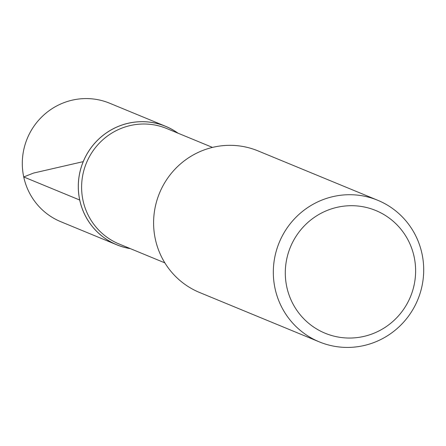 <?xml version="1.0" encoding="UTF-8"?>
<svg xmlns="http://www.w3.org/2000/svg" width="446" height="446" viewBox="0 0 446 446"><rect width="100%" height="100%" fill="white"/><g stroke="black" fill="none" stroke-linecap="round" stroke-linejoin="round"><path stroke-width="0.67" d="M319.303 341.876L199.579 292.492A76.595 74.945 -67.6 0 1 155.308 239.017A76.595 74.945 -67.6 0 1 180.769 163.682A76.595 74.945 -67.6 0 1 258 150.882L377.723 200.265A76.595 74.945 -67.6 0 1 417.796 299.651A76.595 74.945 -67.6 0 1 319.303 341.876A76.595 74.945 -67.6 0 1 275.031 288.406A76.595 74.945 -67.6 0 1 300.493 213.071A76.595 74.945 -67.6 0 1 377.723 200.265M286.778 286.895A66.382 64.954 -67.6 0 1 370.336 208.55A66.382 64.954 -67.6 0 1 394.264 320.178A66.382 64.954 -67.6 0 1 286.778 286.895M164.858 262.867L119.099 243.99A62.451 61.108 -67.6 0 1 83.001 200.393A62.451 61.108 -67.6 0 1 103.762 138.968A62.451 61.108 -67.6 0 1 166.726 128.532L212.491 147.409M130.226 248.578A64.046 62.669 -67.6 0 1 79.745 200.042A64.046 62.669 -67.6 0 1 106.683 132.718A64.046 62.669 -67.6 0 1 177.854 133.12M178.01 133.187A64.085 62.708 112.4 0 0 165.622 126.307L109.644 103.216A64.085 62.708 112.4 0 0 27.239 138.544A64.085 62.708 112.4 0 0 60.767 221.695L116.752 244.787A64.085 62.708 112.4 0 0 130.377 248.645M165.622 126.307A64.085 62.708 112.4 0 0 101.013 137.022A64.085 62.708 112.4 0 0 79.711 200.048A64.085 62.708 112.4 0 0 116.752 244.787M83.218 161.636L33.495 173.081L23.727 176.956L79.745 200.042"/></g></svg>

